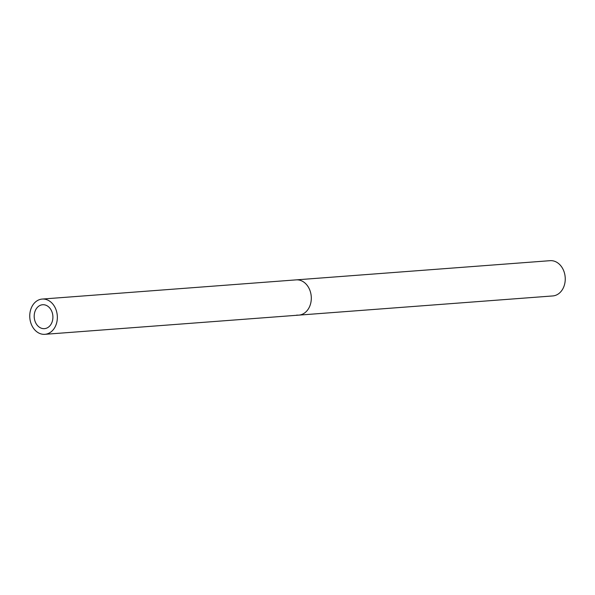 <?xml version="1.0" encoding="UTF-8"?>
<svg xmlns="http://www.w3.org/2000/svg" width="595" height="595" viewBox="0 0 595 595"><rect width="100%" height="100%" fill="white"/><g stroke="black" fill="none" stroke-linecap="round" stroke-linejoin="round"><path stroke-width="0.89" d="M42.81 334.278A17.679 13.782 85.7 0 1 29.75 316.406A17.679 13.782 85.7 0 1 42.215 299.062A17.679 13.782 85.7 0 1 44.29 299.107A17.679 13.782 85.7 0 1 57.351 316.979A17.679 13.782 85.7 0 1 44.885 334.323A17.679 13.782 85.7 0 1 42.81 334.278M43.048 328.618A11.989 9.341 -94.3 0 0 44.454 328.648A11.989 9.341 -94.3 0 0 52.91 316.89A11.989 9.341 -94.3 0 0 44.052 304.766A11.989 9.341 -94.3 0 0 42.647 304.737A11.989 9.341 -94.3 0 0 34.19 316.495A11.989 9.341 -94.3 0 0 43.048 328.618M42.215 299.062L296.169 279.873A17.679 13.782 85.7 0 1 298.236 279.91A17.679 13.782 85.7 0 1 311.304 297.79A17.679 13.782 85.7 0 1 298.831 315.127A17.679 13.782 85.7 0 1 296.764 315.09M296.169 279.873A17.679 13.782 85.7 0 1 298.236 279.91A17.679 13.782 85.7 0 1 311.304 297.79A17.679 13.782 85.7 0 1 298.831 315.127L552.785 295.938A17.679 13.782 85.7 0 0 565.25 278.594A17.679 13.782 85.7 0 0 552.19 260.722A17.679 13.782 85.7 0 0 550.115 260.677L296.169 279.873M44.885 334.323L298.831 315.127"/></g></svg>
